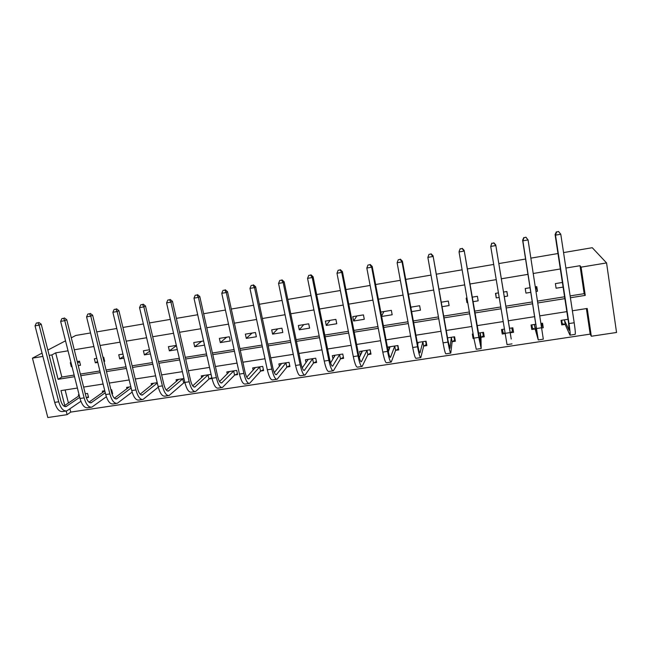 <?xml version="1.0" encoding="UTF-8"?>
<svg xmlns="http://www.w3.org/2000/svg" width="649" height="649" viewBox="0 0 649 649"><rect width="100%" height="100%" fill="white"/><g stroke="black" fill="none" stroke-linecap="round" stroke-linejoin="round"><path stroke-width="0.97" d="M69.938 408.927L70.741 412.091L67.107 414.654L47.823 417.534L32.45 358.143L42.047 353.121M570.122 295.903L584.165 293.664L580.011 265.709L581.066 267.153L606.564 262.926L616.55 332.475L591.336 336.247L587.207 308.462L572.377 310.774M70.741 412.091L590.184 334.121L591.336 336.247M71.285 337.813L75.779 335.46L90.544 332.953M96.733 331.899L116.779 328.491M122.921 327.453L143.388 323.973M149.457 322.942L170.354 319.389M176.366 318.367L197.702 314.749M203.64 313.735L225.43 310.035M231.304 309.038L253.556 305.257M259.349 304.267L282.08 300.406M287.799 299.44L311.009 295.498M316.655 294.532L340.36 290.509M345.917 289.559L370.133 285.446M375.609 284.522L400.344 280.319M405.739 279.403L431.001 275.103M436.306 274.202L462.12 269.822M467.329 268.937L493.694 264.451M498.805 263.583L525.609 259.032M530.939 258.132L557.97 253.532M563.559 252.583L592.261 247.707L606.564 262.926M590.184 334.121L586.388 308.583M65.119 389.96L68.429 402.997M568.013 319.284L561.052 320.355L561.75 324.914L564.89 324.435M541.972 327.948L543.262 327.745L542.548 323.21L541.25 323.413M535.977 324.224L531.069 324.979L531.791 329.505L534.89 329.027M510.495 332.767L513.562 332.296L512.824 327.794L509.449 328.321M504.387 329.1L501.499 329.546L502.245 334.032L505.133 333.586M481.234 337.253L484.259 336.79L483.505 332.32L478.272 333.132M473.121 333.927L472.334 334.048L473.097 338.494L473.884 338.38M452.377 341.674L455.363 341.212L454.584 336.782L447.559 337.869M423.911 346.031L426.855 345.584L426.06 341.187L417.283 342.542M395.825 350.338L398.729 349.892L397.918 345.528L387.437 347.142M368.121 354.581L370.985 354.143L370.149 349.811L359.57 351.442L360.357 355.49M340.782 358.767L343.605 358.337L342.753 354.038L332.312 355.652L332.986 359.019M313.8 362.905L316.59 362.475L315.722 358.207L305.419 359.797L306.012 362.677M287.174 366.985L289.925 366.563L289.04 362.329L278.875 363.894L279.403 366.401M260.89 371.009L263.608 370.595L262.707 366.393L252.672 367.934L253.151 370.157M234.946 374.984L237.631 374.578L236.715 370.401L226.809 371.926L227.247 373.913M209.335 378.911L211.988 378.505L211.055 374.359L201.279 375.868L201.685 377.661M183.959 378.537L176.074 379.754L176.447 381.393M184.056 382.78L184.908 382.65M157.212 382.667L151.185 383.6L151.542 385.1M130.814 386.739L126.612 387.388L126.944 388.775M111.953 393.829L112.626 393.724L111.644 389.7L110.922 389.814M104.773 390.755L102.347 391.136L102.664 392.418M86.333 397.756L88.556 397.415L87.558 393.416L85.287 393.765M79.081 394.722L78.383 394.827L78.683 396.028M580.011 265.709L565.904 268.053M560.33 268.978L533.356 273.464M528.051 274.349L501.304 278.794M496.209 279.638L469.9 284.011M464.7 284.879L438.951 289.154M433.662 290.038L408.448 294.224M403.07 295.125L378.391 299.221M372.924 300.13L348.764 304.146M343.207 305.071L319.551 309.005M313.921 309.938L290.76 313.792M285.049 314.741L262.374 318.505M256.59 319.47L234.378 323.161M228.521 324.135L206.771 327.753M200.841 328.735L179.546 332.28M173.551 333.27L152.693 336.742M146.633 337.748L126.198 341.147M120.073 342.161L100.068 345.487M93.878 346.517L74.278 349.779M68.04 350.809L55.7 352.861L61.842 377.045L74.14 375.073M80.362 374.084L99.897 370.968M106.063 369.979L126.011 366.799M132.112 365.825L152.474 362.572M158.518 361.607L179.302 358.289M185.281 357.339L206.504 353.948M212.41 353.007L234.086 349.543M239.919 348.61L262.05 345.081M267.81 344.165L290.411 340.555M296.098 339.646L319.17 335.963M324.784 335.071L348.351 331.306M353.875 330.422L377.945 326.585M383.389 325.709L407.97 321.79M413.332 320.931L438.44 316.923M443.705 316.087L469.357 311.991M474.533 311.163L500.728 306.985M505.806 306.174L532.431 301.923M537.721 301.079L564.573 296.788M562.391 282.461L555.39 283.597L556.096 288.221L563.097 287.093M536.204 291.442L537.502 291.231L536.78 286.631L535.474 286.85M530.176 287.71L525.228 288.513L525.966 293.105L530.906 292.301M504.241 296.617L507.632 296.074L506.885 291.506L503.486 292.058M498.4 292.894L495.495 293.364L496.25 297.915L499.154 297.445M472.91 301.696L478.167 300.844L477.396 296.317L472.139 297.169M466.956 298.013L466.169 298.142L466.947 302.661L467.734 302.531M442.05 306.693L449.108 305.549L448.321 301.055L441.255 302.207M411.628 311.617L420.447 310.19L419.643 305.728L410.817 307.172M381.644 316.469L392.174 314.765L391.347 310.344L380.809 312.064M363.44 314.895L352.805 316.623L353.656 321.004L364.284 319.284L363.44 314.895M335.898 319.381L325.409 321.093L326.277 325.441L336.766 323.737L335.898 319.381M308.729 323.81L298.378 325.498L299.262 329.814L309.605 328.134L308.729 323.81M281.917 328.183L271.696 329.846L272.596 334.13L282.81 332.475L281.917 328.183M255.455 332.499L245.371 334.138L246.287 338.389L256.363 336.758L255.455 332.499M229.34 336.758L219.378 338.38L220.319 342.599L230.265 340.985L229.34 336.758M203.559 340.96L193.735 342.558L194.684 346.744L204.5 345.154L203.559 340.96M176.341 345.398L168.407 346.688L169.373 350.841L177.299 349.56M149.465 349.779L143.413 350.76L144.386 354.889L150.438 353.908M122.953 354.103L118.726 354.784L119.716 358.889L123.943 358.199M103.97 361.436L104.692 361.323L103.694 357.242L102.972 357.356M96.798 358.362L94.356 358.759L95.362 362.832L97.804 362.434M78.245 365.606L80.525 365.233L79.511 361.185L77.231 361.55M70.992 362.572L70.287 362.686L71.309 366.726L72.015 366.612M47.839 350.087L65.525 340.83M32.45 358.143L42.891 356.415M49.186 355.368L51.888 354.922L58.102 379.308L74.546 376.688M55.7 352.861L51.888 354.922M77.401 388.045L60.982 390.609L64.77 405.479M66.19 411.036L67.107 414.654M566.845 311.634L540.049 315.82M534.776 316.639L508.208 320.793M503.145 321.579L476.999 325.66M471.839 326.471L446.244 330.463M440.996 331.282L415.936 335.192M410.59 336.028L386.066 339.857M380.63 340.709L356.609 344.457M351.093 345.317L327.575 348.992M321.977 349.86L298.946 353.454M293.275 354.346L270.722 357.867M264.97 358.759L242.88 362.207M237.055 363.116L215.427 366.498M209.53 367.415L188.34 370.725M182.377 371.658L161.625 374.895M155.598 375.836L135.276 379.008M129.183 379.957L109.267 383.064M103.118 384.03L83.616 387.072M570.406 297.753L585.26 295.384L581.066 267.153M80.768 375.698L100.303 372.591M106.46 371.609L126.401 368.429M132.51 367.464L152.864 364.219M158.9 363.262L179.684 359.952M185.663 359.002L206.877 355.62M212.783 354.678L234.451 351.231M240.284 350.306L262.415 346.785M268.175 345.868L290.768 342.266M296.455 341.366L319.519 337.691M325.133 336.799L348.691 333.051M354.216 332.166L378.278 328.337M383.721 327.469L408.302 323.559M413.656 322.707L438.756 318.708M444.021 317.872L469.665 313.792M474.833 312.964L501.028 308.794M506.106 307.991L532.724 303.748M538.013 302.913L564.857 298.637M584.165 293.664L585.26 295.384M61.842 377.045L58.102 379.308M541.818 323.324L543.262 327.745M535.887 286.777L537.502 291.231M501.701 329.514L502.245 334.032M512.767 327.802L513.562 332.296M506.82 291.515L507.632 296.074M495.747 293.324L496.25 297.915M473.178 334.284L473.097 338.494M467.15 299.132L466.947 302.661M411.296 307.091L410.963 307.991M389.108 348.764L388.191 351.093M383.884 311.561L381.588 316.144M356.836 315.966L353.656 321.004M330.13 320.322L326.277 325.441M303.781 324.622L299.262 329.814M277.764 328.865L272.596 334.13M252.08 333.051L246.287 338.389M226.712 337.18L220.319 342.599M201.677 341.269L194.684 346.744M176.406 345.69L169.373 350.841M149.789 351.166L144.386 354.889M123.505 356.406L119.716 358.889M103.783 357.591L103.126 357.997M97.561 361.461L95.362 362.832M79.657 361.761L77.588 362.986M71.942 366.344L71.309 366.726M561.174 321.158L562.245 323.664L561.718 320.249M558.481 231.466L556.55 232.066L558.481 231.466L560.777 234.232L555.503 235.149L568.995 323.559C570.114 331.193 570.439 335.062 569.952 335.16L565.19 324.524L562.245 323.664M564.192 319.868L569.141 330.244L568.5 322.496L555.073 234.549L556.38 231.831M558.659 231.693L560.777 234.232L574.195 322.756C575.306 330.406 575.598 334.284 575.071 334.389L570.073 335.144M556.55 232.066L555.503 235.149L555.073 234.549M564.492 319.957L565.19 324.524M531.531 324.914L532.44 328.232L531.896 324.857M541.412 323.389L541.801 326.893M525.901 237.169L523.93 237.769L525.901 237.169L528.059 239.927L522.867 240.836L538.264 339.93L535.165 329.124L532.44 328.232M534.168 324.508L537.461 335.046L522.615 240.211L523.832 237.526M526.006 237.412L528.059 239.927L543.31 339.167L538.321 339.922M523.93 237.769L522.867 240.836L522.615 240.211M534.443 324.589L535.165 329.124M502.488 329.392L503.04 332.75L505.117 333.497M511.866 327.948L512.418 331.306L510.276 332.937L509.53 328.435L511.217 339.029L495.739 244.9L510.276 332.937M493.848 243.034L491.804 243.391L493.848 243.034L495.836 245.549L490.717 246.442L507.039 344.635L512.012 343.881M491.804 243.391L490.717 246.442L491.772 243.14M493.808 242.783L495.739 244.9M482.726 332.442L483.294 335.776L480.998 337.415L480.244 332.953L480.382 343.71L464.165 250.409L478.816 337.375L481.169 348.529L480.998 337.415M483.197 332.369L483.294 335.776M462.169 248.575L460.149 248.932L462.169 248.575L464.092 251.074L459.054 251.958L473.843 338.137L476.269 349.267L481.104 348.537M460.149 248.932L459.151 251.285L460.19 248.664M462.202 248.316L464.165 250.409M453.984 336.88L454.568 340.19L452.134 341.836L451.347 337.407L449.984 348.318L448.11 340.976L433.061 255.836L447.956 342.104C449.303 349.487 450.244 353.153 450.771 353.105L452.134 341.836M454.795 337.991L454.568 340.19M430.952 254.035L428.973 254.384L430.952 254.035L432.826 256.525L427.853 257.393L443.048 342.859C444.411 350.233 445.368 353.892 445.936 353.835L450.633 353.121M427.853 257.393L428.973 254.384M431.05 253.767L433.061 255.836M425.63 341.252L426.223 344.538L423.651 346.201L422.848 341.804L420.025 352.861C419.505 352.918 418.783 350.501 417.842 345.625L402.404 261.182L402.015 261.896L417.534 346.769C418.938 354.086 420.033 357.704 420.803 357.615L423.651 346.201M426.474 343.467L426.223 344.538M418.126 342.412L417.696 344.806M400.198 259.413L398.243 259.762L400.198 259.413L402.015 261.896L397.115 262.748L412.699 347.507C414.119 354.816 415.23 358.426 416.033 358.329L420.601 357.648M397.115 262.748L398.243 259.762M400.36 259.138L402.404 261.182M388.767 346.939L389.238 349.446M397.65 345.568L398.259 348.829L395.549 350.509L394.738 346.144L390.487 357.348C389.806 357.421 388.986 355.044 388.013 350.209L372.202 266.447L371.65 267.185L387.558 351.369C389.011 358.621 390.244 362.191 391.258 362.061L395.549 350.509M398.437 348.326L398.259 348.829M390.09 346.736L388.329 351.766M369.898 264.719L367.967 265.052L369.898 264.719L371.65 267.185L366.823 268.029L382.788 352.099C384.257 359.343 385.514 362.905 386.561 362.775L390.998 362.101M366.823 268.029L367.967 265.052M370.125 264.427L372.202 266.447M361.274 351.182L361.631 352.991M370.044 349.827L370.668 353.064L367.829 354.752L366.993 350.428L361.363 361.769C360.528 361.866 359.611 359.514 358.613 354.719L342.429 271.639L341.731 272.402L358.005 355.895C359.514 363.091 360.885 366.612 362.126 366.45L367.829 354.752M362.426 351.004L359.27 357.631M340.027 269.943L338.129 270.276L340.027 269.943L341.731 272.402L336.977 273.229L353.307 356.617C354.825 363.797 356.22 367.31 357.494 367.147L361.809 366.498M336.977 273.229L338.129 270.276M340.319 269.643L342.429 271.639M334.154 355.368L334.422 356.699M343.394 357.274L340.474 358.946L339.622 354.646L332.645 366.125C331.663 366.247 330.657 363.927 329.619 359.173L313.086 276.758L312.242 277.545L328.873 360.357C330.43 367.496 331.939 370.968 333.408 370.774L340.474 358.946M335.135 355.214L330.576 362.929M310.595 275.095L308.721 275.419L310.595 275.095L312.242 277.545L307.553 278.356L324.24 361.071C325.806 368.194 327.339 371.658 328.84 371.463L333.026 370.83M307.553 278.356L308.721 275.419M310.936 274.787L313.086 276.758M307.383 359.497L307.585 360.487M316.387 361.469L313.483 363.083L312.615 358.816L304.324 370.417C303.197 370.563 302.101 368.275 301.031 363.562L284.157 281.804L283.167 282.607L300.146 364.762C301.753 371.836 303.399 375.268 305.079 375.041L313.483 363.083M308.202 359.368L302.247 367.886M281.577 280.165L279.735 280.49L281.577 280.165L283.167 282.607L278.551 283.41L295.579 365.46C297.193 372.526 298.856 375.949 300.576 375.714L304.649 375.106M278.551 283.41L279.735 280.49M281.982 279.849L284.157 281.804M280.96 363.57L281.114 364.308M289.73 365.614L286.842 367.164L285.958 362.929L276.393 374.66C275.127 374.822 273.943 372.567 272.848 367.886L255.641 286.777L254.513 287.604L271.826 369.103C273.472 376.12 275.249 379.503 277.147 379.243L286.842 367.164M281.617 363.472L274.308 372.607M252.972 285.171L251.155 285.487L252.972 285.171L254.513 287.604L249.962 288.391L267.323 369.792C268.978 376.801 270.771 380.176 272.702 379.908L276.652 379.316M249.962 288.391L251.155 285.487M253.426 284.846L255.641 286.777M254.879 367.594L255 368.137M263.413 369.695L260.549 371.187L259.649 366.985L248.851 378.838C247.439 379.024 246.174 376.793 245.046 372.153L227.523 291.685L226.266 292.521L243.894 373.386C245.59 380.346 247.488 383.681 249.589 383.389L260.549 371.187M255.382 367.521L246.75 377.158M224.773 290.103L222.98 290.419L224.773 290.103L226.266 292.521L221.771 293.307L239.449 374.067C241.16 381.02 243.075 384.346 245.208 384.054L249.054 383.47M221.771 293.307L222.98 290.419M225.284 289.77L227.523 291.685M237.445 373.719L234.597 375.163L233.681 370.993L221.674 382.959C220.133 383.17 218.786 380.971 217.626 376.363L199.795 296.52L198.407 297.38L216.344 377.604C218.088 384.508 220.108 387.802 222.412 387.485L234.597 375.163M229.486 371.52L219.557 381.563M196.963 294.971L195.195 295.279L196.963 294.971L198.407 297.38L193.978 298.151L211.963 378.278C213.716 385.173 215.76 388.459 218.096 388.134L221.82 387.575M193.978 298.151L195.195 295.279M197.523 294.63L199.795 296.52M211.809 377.694L208.978 379.089L208.045 374.944L194.87 387.023C193.199 387.25 191.771 385.084 190.587 380.517L172.456 301.29L170.938 302.166L189.175 381.774C190.96 388.621 193.102 391.866 195.6 391.517L208.978 379.089M203.916 375.463L192.729 385.863M169.543 299.765L167.799 300.073L169.543 299.765L170.938 302.166L166.566 302.929L184.86 382.431C186.652 389.27 188.81 392.515 191.341 392.166L194.96 391.615M166.566 302.929L167.799 300.073M170.152 299.424L172.456 301.29M184.851 382.399L183.683 382.959L182.734 378.846L168.424 391.039C166.623 391.282 165.122 389.149 163.905 384.614L145.49 305.995L143.843 306.888L162.38 385.879C164.205 392.669 166.46 395.882 169.146 395.501L183.683 382.959M178.678 379.357L166.266 390.065M142.496 304.503L140.776 304.803L142.496 304.503L143.843 306.888L139.535 307.634L158.121 386.528C159.946 393.318 162.226 396.523 164.943 396.133L168.456 395.606M139.535 307.634L140.776 304.803M143.161 304.146L145.49 305.995M157.301 383.064L142.326 394.998C140.403 395.265 138.821 393.148 137.588 388.654L118.889 310.636L117.128 311.544L135.941 389.927C137.807 396.669 140.176 399.841 143.048 399.435L158.267 387.153M153.756 383.202L140.16 394.178M115.822 309.167L114.127 309.459L115.822 309.167L117.128 311.544L112.877 312.283L131.739 390.576C133.613 397.31 135.998 400.465 138.894 400.06L142.309 399.549M112.877 312.283L114.127 309.459M116.536 308.802L118.889 310.636M131.114 387.997L116.577 398.908C114.532 399.192 112.877 397.099 111.62 392.645L92.645 315.211L90.771 316.136L109.859 393.927C111.766 400.62 114.24 403.743 117.291 403.313L132.136 392.053M129.151 386.999L114.394 398.218M89.513 313.767L87.842 314.059L89.513 313.767L90.771 316.136L86.577 316.866L105.714 394.568C107.62 401.244 110.119 404.368 113.194 403.929L116.504 403.427M86.577 316.866L87.842 314.059M90.268 313.402L92.645 315.211M112.464 393.051L111.806 393.351M105.268 392.75L91.16 402.761C89.002 403.061 87.282 401.001 85.993 396.58L66.758 319.722L64.77 320.663L84.127 397.869C86.066 404.505 88.645 407.596 91.874 407.134L106.347 396.75M104.805 390.893L88.97 402.185M63.553 318.31L61.906 318.594L63.553 318.31L64.77 320.663L60.641 321.385L80.03 398.502C81.977 405.13 84.581 408.213 87.834 407.742L91.038 407.264M60.641 321.385L61.906 318.594M64.356 317.937L66.758 319.722M88.402 396.766L86.309 397.691M79.738 397.342L66.076 406.566C63.813 406.882 62.02 404.854 60.706 400.457L41.22 324.176L39.118 325.133L58.726 401.763C60.706 408.351 63.391 411.401 66.79 410.914L80.906 401.293M79.3 395.606L63.886 406.079M37.95 322.788L36.32 323.072L37.95 322.788L39.118 325.133L35.046 325.847L54.686 402.388C56.674 408.959 59.375 412.001 62.799 411.515L65.914 411.044M35.046 325.847L36.32 323.072M38.794 322.407L41.22 324.176M574.195 322.756L568.995 323.559M541.931 327.704L536.804 328.491M510.138 332.572L505.092 333.351M478.816 337.375L473.843 338.137M447.956 342.104L443.048 342.859M420.138 352.61L419.7 352.675M417.534 346.769L412.699 347.507M390.649 357.088L390.073 357.177M387.558 351.369L382.788 352.099M361.574 361.501L360.868 361.607M358.005 355.895L353.307 356.617M332.905 365.849L332.069 365.979M328.873 360.357L324.24 361.071M304.624 370.141L303.667 370.287M300.146 364.762L295.579 365.46M276.742 374.376L275.655 374.538M271.826 369.103L267.323 369.792M249.232 378.554L248.032 378.732M243.894 373.386L239.449 374.067M222.104 382.667L220.79 382.869M216.344 377.604L211.963 378.278M195.333 386.731L193.905 386.95M189.175 381.774L184.86 382.431M168.927 390.739L167.393 390.974M162.38 385.879L158.121 386.528M142.869 394.697L141.222 394.941M135.941 389.927L131.739 390.576M117.153 398.6L115.408 398.859M109.859 393.927L105.714 394.568M91.777 402.453L89.935 402.729M84.127 397.869L80.03 398.502M66.725 406.25L64.786 406.542M58.726 401.763L54.686 402.388M194.87 387.023L194.44 387.088M168.424 391.039L167.961 391.112M142.326 394.998L141.831 395.071M116.577 398.908L116.049 398.981M91.16 402.761L90.609 402.842M66.076 406.566L65.492 406.655"/></g></svg>
